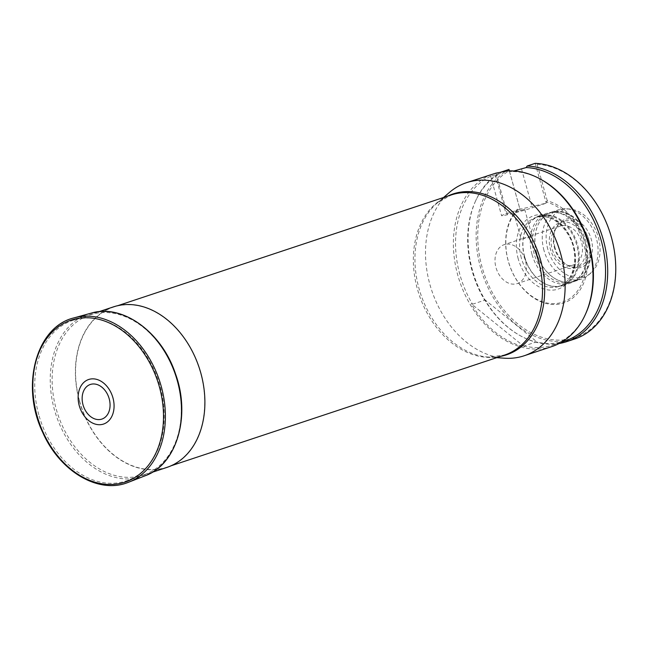 <?xml version="1.0" encoding="UTF-8"?>
<svg xmlns="http://www.w3.org/2000/svg" width="648" height="648" viewBox="0 0 648 648"><rect width="100%" height="100%" fill="white"/><g stroke="black" fill="none" stroke-linecap="round" stroke-linejoin="round"><path stroke-width="0.49" stroke-dasharray="3.24 2.43" d="M79.615 401.209A84.378 62.006 71.6 0 1 113.546 307.087A84.378 62.006 71.6 0 1 198.985 367.619A84.378 62.006 71.6 0 1 166.722 467.24A84.378 62.006 71.6 0 1 79.615 401.209M504.355 358.198A91.214 67.036 71.6 0 1 431.698 290.353A91.214 67.036 71.6 0 1 449.339 192.521M551.95 346.534A91.214 67.036 71.6 0 1 460.55 283.889A91.214 67.036 71.6 0 1 490.398 174.952L492.221 174.15M585.93 313.178A90.08 66.201 71.6 0 1 552.865 345.036A90.08 66.201 71.6 0 1 524.135 345.959L524.402 346.785A90.558 66.55 71.6 0 1 471.193 303.75L472.538 304.22A90.08 66.201 71.6 0 1 490.666 176.224L490.536 175.827M507.74 170.926L510.778 171.558A90.08 66.201 71.6 0 1 541.639 179.804M472.538 304.22L484.672 300.194A90.08 66.201 71.6 0 1 475.162 201.884A90.08 66.201 71.6 0 1 499.964 173.648L490.666 176.224L490.398 174.952M564.999 341.002A90.08 66.201 71.6 0 1 536.269 341.933L524.135 345.959M510.778 171.558L513.921 170.975M484.672 300.194L484.404 299.368A90.558 66.55 -108.4 0 0 519.89 335.502A90.558 66.55 -108.4 0 0 537.613 342.403L536.269 341.933M475.162 201.884L475.656 200.783A91.214 67.036 -108.4 0 1 500.896 172.125L499.964 173.648M475.656 200.783A91.214 67.036 -108.4 0 0 520.498 335.842A91.214 67.036 -108.4 0 0 559.094 343.521M505.229 244.361A20.525 15.082 -108.4 0 0 504.241 244.636A20.525 15.082 -108.4 0 0 496.182 268.207A20.525 15.082 -108.4 0 0 516.189 283.873A20.525 15.082 -108.4 0 0 517.177 283.597A20.525 15.082 -108.4 0 0 525.236 260.026A20.525 15.082 -108.4 0 0 505.229 244.361M522.863 238.505L530.202 236.066L532.138 236.18C530.979 237.2 527.885 237.978 522.863 238.505M561.322 225.739A20.525 15.082 -108.4 0 0 560.334 226.014A20.525 15.082 -108.4 0 0 552.274 249.577A20.525 15.082 -108.4 0 0 572.281 265.251A20.525 15.082 -108.4 0 0 573.269 264.967A20.525 15.082 -108.4 0 0 581.329 241.404A20.525 15.082 -108.4 0 0 561.322 225.739M520.036 209.247L506.096 213.881A18.241 0.842 -15.5 0 0 501.601 215.719A18.241 0.842 -15.5 0 0 507.441 214.739L507.473 214.731A18.241 0.842 -15.5 0 0 532.3 207.797L546.24 203.164L520.036 209.247L519.728 208.13A52.448 38.548 71.6 0 0 524.216 289.648A52.448 38.548 71.6 0 0 584.472 275.659A52.448 38.548 71.6 0 0 545.932 202.046L546.24 203.164M515.525 212.058L524.694 209.312L515.525 212.058M547.277 200.856L537.127 164.268L535.199 163.345L545.932 202.046L547.277 200.856A53.59 39.382 71.6 0 1 585.978 276.153A53.59 39.382 71.6 0 1 524.645 290.393A53.59 39.382 71.6 0 1 519.429 207.32L509.393 170.869M537.127 164.268A90.08 66.201 71.6 0 1 613.656 288.433A90.08 66.201 71.6 0 1 506.712 313.251A90.08 66.201 71.6 0 1 509.288 170.732L519.429 207.32M574.703 338.985A91.214 67.036 71.6 0 1 484.396 279.272A91.214 67.036 71.6 0 1 508.996 169.428L509.288 170.732M554.988 247.601A25.264 18.565 71.6 0 1 555.871 228.355A25.264 18.565 71.6 0 1 587.534 230.639A25.264 18.565 71.6 0 1 579.855 267.713A25.264 18.565 71.6 0 1 568.296 265.761A25.264 18.565 71.6 0 1 554.988 247.601M547.819 249.269A35.259 25.912 71.6 0 1 569.616 209.004A35.259 25.912 71.6 0 1 597.699 235.232A35.259 25.912 71.6 0 1 590.879 273.051A35.259 25.912 71.6 0 1 547.819 249.269M544.004 250.444A36.482 26.811 71.6 0 1 558.673 209.75A36.482 26.811 71.6 0 1 566.563 208.786A36.482 26.811 71.6 0 1 595.617 235.929A36.482 26.811 71.6 0 1 588.562 275.052A36.482 26.811 71.6 0 1 581.669 278.996A36.482 26.811 71.6 0 1 544.004 250.444M536.665 252.882A36.482 26.811 71.6 0 1 537.945 225.091A36.482 26.811 71.6 0 1 551.335 212.188A36.482 26.811 71.6 0 1 588.279 238.359A36.482 26.811 71.6 0 1 574.331 281.435A36.482 26.811 71.6 0 1 555.879 279.102A36.482 26.811 71.6 0 1 536.665 252.882M536.536 252.955A36.142 26.56 71.6 0 1 537.8 225.415A36.142 26.56 71.6 0 1 551.067 212.633A36.142 26.56 71.6 0 1 587.671 238.561A36.142 26.56 71.6 0 1 573.845 281.24A36.142 26.56 71.6 0 1 555.571 278.932A36.142 26.56 71.6 0 1 536.536 252.955M534.13 253.749A36.142 26.56 71.6 0 1 548.67 213.427A36.142 26.56 71.6 0 1 556.478 212.479A36.142 26.56 71.6 0 1 585.274 239.363A36.142 26.56 71.6 0 1 578.283 278.13A36.142 26.56 71.6 0 1 571.447 282.034A36.142 26.56 71.6 0 1 534.13 253.749M532.016 254.405A36.823 27.062 71.6 0 1 546.823 213.322A36.823 27.062 71.6 0 1 554.785 212.358A36.823 27.062 71.6 0 1 584.115 239.744A36.823 27.062 71.6 0 1 576.995 279.239A36.823 27.062 71.6 0 1 570.038 283.216A36.823 27.062 71.6 0 1 532.016 254.405M524.678 256.843A36.823 27.062 71.6 0 1 525.974 228.785A36.823 27.062 71.6 0 1 539.484 215.76A36.823 27.062 71.6 0 1 576.777 242.182A36.823 27.062 71.6 0 1 562.699 285.655A36.823 27.062 71.6 0 1 544.077 283.306A36.823 27.062 71.6 0 1 524.678 256.843M524.499 256.932A36.369 26.73 71.6 0 1 525.779 229.214A36.369 26.73 71.6 0 1 539.128 216.359A36.369 26.73 71.6 0 1 575.959 242.449A36.369 26.73 71.6 0 1 562.051 285.395A36.369 26.73 71.6 0 1 543.656 283.071A36.369 26.73 71.6 0 1 524.499 256.932M578.032 266.936A23.944 17.593 -108.4 0 0 579.182 266.611A23.944 17.593 -108.4 0 0 588.344 238.343A23.944 17.593 -108.4 0 0 564.092 221.162A23.944 17.593 -108.4 0 0 555.304 229.627A23.944 17.593 -108.4 0 0 567.073 265.081A23.944 17.593 -108.4 0 0 578.032 266.936M573.998 268.272A23.944 17.593 -108.4 0 0 575.149 267.948A23.944 17.593 -108.4 0 0 584.302 239.679A23.944 17.593 -108.4 0 0 560.058 222.499A23.944 17.593 -108.4 0 0 550.654 249.998A23.944 17.593 -108.4 0 0 573.998 268.272M524.402 346.785L471.193 303.75M484.404 299.368L537.613 342.403M166.795 467.459A84.605 62.176 71.6 0 1 79.453 401.25A84.605 62.176 71.6 0 1 113.473 306.869M38.799 414.744A84.605 62.176 71.6 0 1 72.827 320.363A84.605 62.176 71.6 0 1 160.169 386.573A84.605 62.176 71.6 0 1 126.149 480.954A84.605 62.176 71.6 0 1 38.799 414.744M127.534 482.639A86.654 63.682 71.6 0 1 38.378 420.098A86.654 63.682 71.6 0 1 74.066 317.86M145.128 475.786A85.747 63.018 71.6 0 1 144.026 476.199A85.747 63.018 71.6 0 1 55.809 414.323A85.747 63.018 71.6 0 1 91.125 313.154M144.431 474.628A84.378 62.014 71.6 0 1 52.342 373.345A84.378 62.014 71.6 0 1 153.374 336.847A84.378 62.014 71.6 0 1 144.431 474.628M443.564 197.502L437.092 203.091L451.332 194.927A84.378 62.006 -108.4 0 0 417.401 289.057A84.378 62.006 -108.4 0 0 504.509 355.08L488.211 357.056A84.767 62.297 71.6 0 1 420.698 294.006A84.767 62.297 71.6 0 1 437.092 203.091A84.767 62.297 71.6 0 1 447.574 196.174M500.758 356.327A84.767 62.297 71.6 0 1 488.211 357.056L496.741 357.664M518.23 258.852A38.653 28.407 71.6 0 1 550.881 216.975A38.653 28.407 71.6 0 1 568.758 281.418A38.653 28.407 71.6 0 1 518.23 258.852M521.332 257.985A36.369 26.73 71.6 0 1 535.961 217.404A36.369 26.73 71.6 0 1 572.792 243.502A36.369 26.73 71.6 0 1 558.884 286.448A36.369 26.73 71.6 0 1 521.332 257.985M495.364 175.179L506.096 213.881M495.898 173.138L507.441 214.739M495.939 173.129L507.473 214.731M521.567 169.096L532.3 207.797M166.722 467.24L171.056 465.799M113.546 307.087L117.879 305.645M552.865 345.036L561.622 342.128M519.89 335.502L520.498 335.842M560.334 226.014L529.1 236.382M521.988 238.748L504.241 244.636M573.269 264.967L517.177 283.597M569.616 209.004L566.563 208.786M590.879 273.051L588.562 275.052M574.331 281.435L581.669 278.996M551.335 212.188L558.673 209.75M571.447 282.034L573.845 281.24M548.67 213.427L551.067 212.633M556.478 212.479L554.785 212.358M578.283 278.13L576.995 279.239M562.699 285.655L570.038 283.216M539.484 215.76L546.823 213.322M543.656 283.071L544.077 283.306M525.779 229.214L525.974 228.785M539.128 216.359L535.961 217.404C547.827 214.342 558.471 219.915 567.883 234.139C579.774 252.169 575.521 281.791 558.884 286.448L562.051 285.395M567.073 265.081L568.296 265.761M555.304 229.627L555.871 228.355M564.092 221.162L560.058 222.499M579.182 266.611L575.149 267.948M490.544 175.843L501.601 215.719M513.702 212.358L521.154 239.225M524.694 209.312L532.146 236.18M126.149 480.954L152.288 472.27M72.827 320.363L98.966 311.688"/><path stroke-width="0.97" d="M102.092 419.013A18.241 13.406 71.6 0 1 82.183 397.111A18.241 13.406 71.6 0 1 104.028 389.221A18.241 13.406 71.6 0 1 102.092 419.013M103.818 423.962A23.49 17.261 71.6 0 1 78.181 395.774A23.49 17.261 71.6 0 1 106.304 385.609A23.49 17.261 71.6 0 1 103.818 423.962M443.564 197.502L449.339 192.521A91.214 67.036 71.6 0 1 462.51 184.21A91.214 67.036 71.6 0 1 466.576 182.655A91.214 67.036 71.6 0 1 470.966 181.424A91.214 67.036 71.6 0 1 559.88 251.06A91.214 67.036 71.6 0 1 524.062 355.801A91.214 67.036 71.6 0 1 504.355 358.198L496.741 357.664M466.576 182.655L495.898 173.138A91.214 67.036 -108.4 0 1 495.939 173.129L507.74 170.926A91.214 67.036 71.6 0 1 540.586 179.221A91.214 67.036 71.6 0 1 585.436 314.28A91.214 67.036 71.6 0 1 551.95 346.534L524.062 355.801M540.586 179.221L541.639 179.804A90.08 66.201 71.6 0 1 585.93 313.178L585.436 314.28M513.921 170.975L526.168 167.565A90.08 66.201 71.6 0 1 602.705 246.451A90.08 66.201 71.6 0 1 564.999 341.002L561.622 342.128M500.92 172.109L500.912 172.117A91.214 67.036 -108.4 0 0 500.896 172.125L508.996 169.428L509.393 170.869M559.094 343.521A91.214 67.036 -108.4 0 0 566.627 341.666A91.214 67.036 -108.4 0 0 604.795 245.803A91.214 67.036 -108.4 0 0 527.132 166.026L526.168 167.565M527.132 166.026L535.199 163.345A91.214 67.036 71.6 0 1 612.862 243.121A91.214 67.036 71.6 0 1 574.703 338.985L566.627 341.666M98.966 311.688L113.473 306.869A84.605 62.176 71.6 0 1 199.147 367.57A84.605 62.176 71.6 0 1 166.795 467.459L152.288 472.27M74.066 317.86A86.654 63.682 71.6 0 1 159.505 380.732A86.654 63.682 71.6 0 1 128.644 482.225A86.654 63.682 71.6 0 1 127.534 482.639C98.099 494.181 59.584 471.153 42.76 432.491C20.25 385.989 36.15 326.624 74.066 317.86L91.125 313.154A85.747 63.018 71.6 0 1 175.673 375.362A85.747 63.018 71.6 0 1 145.128 475.786L127.518 482.647M126.198 481.715A85.358 62.735 71.6 0 1 33.04 379.258A85.358 62.735 71.6 0 1 135.246 342.33A85.358 62.735 71.6 0 1 126.198 481.715M171.056 465.799L504.509 355.08A84.378 62.006 -108.4 0 0 537.638 258.204A84.378 62.006 -108.4 0 0 455.398 193.784A84.378 62.006 -108.4 0 0 451.332 194.927L117.879 305.645M447.574 196.174A84.767 62.297 71.6 0 1 457.188 192.78A84.767 62.297 71.6 0 1 540.926 261.395A84.767 62.297 71.6 0 1 500.758 356.327M91.125 313.154C122.456 303.483 161.806 332.035 175.487 373.807C191.022 416.089 176.831 464.567 145.128 475.786"/></g></svg>
